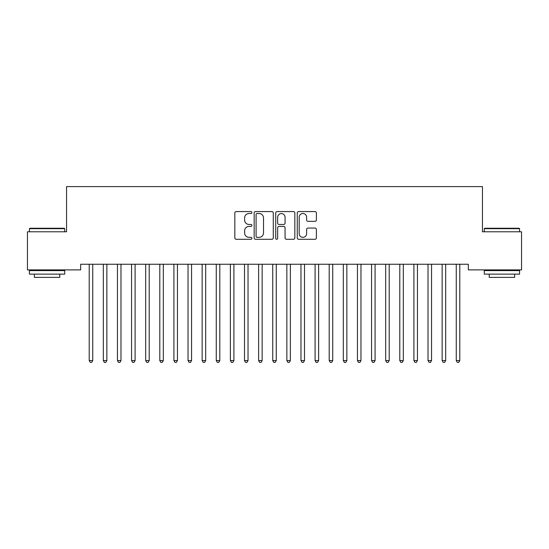 <?xml version="1.0" encoding="UTF-8"?>
<svg xmlns="http://www.w3.org/2000/svg" width="549" height="549" viewBox="0 0 549 549"><rect width="100%" height="100%" fill="white"/><g stroke="black" fill="none" stroke-linecap="round" stroke-linejoin="round"><path stroke-width="0.82" d="M251.916 212.538A0.968 0.968 0 0 0 250.941 211.571L236.221 211.571A1.386 1.386 0 0 0 234.835 212.957L234.835 237.902A1.386 1.386 0 0 0 236.221 239.289L250.941 239.289A0.968 0.968 0 0 0 251.916 238.314A0.968 0.968 0 0 0 250.941 237.346L249.04 237.346A4.433 4.433 0 0 1 244.607 232.913L244.607 230.834A4.433 4.433 0 0 1 249.04 226.401L250.941 226.401A0.968 0.968 0 0 0 251.916 225.426A0.968 0.968 0 0 0 250.941 224.459L249.04 224.459A4.433 4.433 0 0 1 244.607 220.025L244.607 217.946A4.433 4.433 0 0 1 249.04 213.513L250.941 213.513A0.968 0.968 0 0 0 251.916 212.538M314.996 221.343A1.386 1.386 0 0 0 316.382 219.957L316.382 212.957A1.386 1.386 0 0 0 314.996 211.571L298.642 211.571A1.386 1.386 0 0 0 297.263 212.957L297.263 237.902A1.386 1.386 0 0 0 298.642 239.289L314.996 239.289A1.386 1.386 0 0 0 316.382 237.902L316.382 229.448A1.386 1.386 0 0 0 314.996 228.061L307.996 228.061A1.386 1.386 0 0 0 306.617 229.448L306.617 233.641A3.706 3.706 0 0 1 302.904 237.346A3.706 3.706 0 0 1 299.198 233.641L299.198 217.219A3.706 3.706 0 0 1 302.904 213.513A3.706 3.706 0 0 1 306.617 217.219L306.617 219.957A1.386 1.386 0 0 0 307.996 221.343L314.996 221.343M468.331 264.254L80.669 264.254L80.669 269.895L27.45 269.895L27.45 231.781L66.553 231.781L66.553 186.605L482.447 186.605L482.447 231.781L521.55 231.781L521.55 269.895L468.331 269.895L468.331 264.254M273.285 212.957A1.386 1.386 0 0 0 271.899 211.571L255.553 211.571A1.386 1.386 0 0 0 254.166 212.957L254.166 237.902A1.386 1.386 0 0 0 255.553 239.289L271.899 239.289A1.386 1.386 0 0 0 273.285 237.902L273.285 212.957M277.101 211.571L293.447 211.571A1.386 1.386 0 0 1 294.834 212.957L294.834 237.902A1.386 1.386 0 0 1 293.447 239.289L286.454 239.289A1.386 1.386 0 0 1 285.068 237.902L285.068 227.787A1.386 1.386 0 0 0 283.682 226.401L279.036 226.401A1.386 1.386 0 0 0 277.65 227.787L277.65 238.314A0.968 0.968 0 0 1 276.682 239.289A0.968 0.968 0 0 1 275.715 238.314L275.715 212.957A1.386 1.386 0 0 1 277.101 211.571M257.076 213.513A0.968 0.968 0 0 0 256.102 214.481L256.102 236.379A0.968 0.968 0 0 0 257.076 237.346L259.087 237.346A4.433 4.433 0 0 0 263.52 232.913L263.52 217.946A4.433 4.433 0 0 0 259.087 213.513L257.076 213.513M285.068 217.287A3.706 3.706 0 0 0 281.363 213.582A3.706 3.706 0 0 0 277.65 217.287L277.65 223.072A1.386 1.386 0 0 0 279.036 224.459L283.682 224.459A1.386 1.386 0 0 0 285.068 223.072L285.068 217.287M89.027 264.254L89.11 264.46A1.414 1.414 0 0 1 89.213 264.982L89.213 360.556L92.74 360.556L92.74 264.982A1.414 1.414 0 0 1 92.843 264.46L92.925 264.254M92.74 360.556L91.683 362.395L90.269 362.395L89.213 360.556M103.143 264.254L103.226 264.46A1.414 1.414 0 0 1 103.329 264.982L103.329 360.556L106.856 360.556L106.856 264.982A1.414 1.414 0 0 1 106.959 264.46L107.041 264.254M106.856 360.556L105.799 362.395L104.385 362.395L103.329 360.556M117.26 264.254L117.342 264.46A1.414 1.414 0 0 1 117.445 264.982L117.445 360.556L120.979 360.556L120.979 264.982A1.414 1.414 0 0 1 121.075 264.46L121.164 264.254M120.979 360.556L119.915 362.395L118.509 362.395L117.445 360.556M29.426 228.679L29.852 228.254L64.295 228.254L64.72 228.679L29.426 228.679L29.426 231.781M64.72 274.136L29.426 274.136L29.426 270.602L64.72 270.602L64.72 274.136M59.779 274.136L59.779 277.382L34.367 277.382L34.367 274.136M484.28 228.679L484.705 228.254L519.148 228.254L519.574 228.679L484.28 228.679L484.28 231.781M519.574 274.136L484.28 274.136L484.28 270.602L519.574 270.602L519.574 274.136M514.633 274.136L514.633 277.382L489.221 277.382L489.221 274.136M131.376 264.254L131.465 264.46A1.414 1.414 0 0 1 131.561 264.982L131.561 360.556L135.095 360.556L135.095 264.982A1.414 1.414 0 0 1 135.198 264.46L135.28 264.254M135.095 360.556L134.031 362.395L132.625 362.395L131.561 360.556M145.499 264.254L145.581 264.46A1.414 1.414 0 0 1 145.684 264.982L145.684 360.556L149.211 360.556L149.211 264.982A1.414 1.414 0 0 1 149.314 264.46L149.397 264.254M149.211 360.556L148.155 362.395L146.741 362.395L145.684 360.556M159.615 264.254L159.697 264.46A1.414 1.414 0 0 1 159.8 264.982L159.8 360.556L163.328 360.556L163.328 264.982A1.414 1.414 0 0 1 163.43 264.46L163.513 264.254M163.328 360.556L162.271 362.395L160.857 362.395L159.8 360.556M173.731 264.254L173.813 264.46A1.414 1.414 0 0 1 173.916 264.982L173.916 360.556L177.444 360.556L177.444 264.982A1.414 1.414 0 0 1 177.547 264.46L177.629 264.254M177.444 360.556L176.387 362.395L174.973 362.395L173.916 360.556M187.847 264.254L187.93 264.46A1.414 1.414 0 0 1 188.032 264.982L188.032 360.556L191.56 360.556L191.56 264.982A1.414 1.414 0 0 1 191.663 264.46L191.745 264.254M191.56 360.556L190.503 362.395L189.089 362.395L188.032 360.556M201.963 264.254L202.046 264.46A1.414 1.414 0 0 1 202.149 264.982L202.149 360.556L205.676 360.556L205.676 264.982A1.414 1.414 0 0 1 205.779 264.46L205.861 264.254M205.676 360.556L204.619 362.395L203.205 362.395L202.149 360.556M216.08 264.254L216.162 264.46A1.414 1.414 0 0 1 216.265 264.982L216.265 360.556L219.799 360.556L219.799 264.982A1.414 1.414 0 0 1 219.895 264.46L219.984 264.254M219.799 360.556L218.735 362.395L217.329 362.395L216.265 360.556M230.196 264.254L230.285 264.46A1.414 1.414 0 0 1 230.381 264.982L230.381 360.556L233.915 360.556L233.915 264.982A1.414 1.414 0 0 1 234.018 264.46L234.1 264.254M233.915 360.556L232.851 362.395L231.445 362.395L230.381 360.556M244.319 264.254L244.401 264.46A1.414 1.414 0 0 1 244.504 264.982L244.504 360.556L248.031 360.556L248.031 264.982A1.414 1.414 0 0 1 248.134 264.46L248.217 264.254M248.031 360.556L246.975 362.395L245.561 362.395L244.504 360.556M258.435 264.254L258.517 264.46A1.414 1.414 0 0 1 258.62 264.982L258.62 360.556L262.148 360.556L262.148 264.982A1.414 1.414 0 0 1 262.25 264.46L262.333 264.254M262.148 360.556L261.091 362.395L259.677 362.395L258.62 360.556M272.551 264.254L272.633 264.46A1.414 1.414 0 0 1 272.736 264.982L272.736 360.556L276.264 360.556L276.264 264.982A1.414 1.414 0 0 1 276.367 264.46L276.449 264.254M276.264 360.556L275.207 362.395L273.793 362.395L272.736 360.556M286.667 264.254L286.75 264.46A1.414 1.414 0 0 1 286.853 264.982L286.853 360.556L290.38 360.556L290.38 264.982A1.414 1.414 0 0 1 290.483 264.46L290.565 264.254M290.38 360.556L289.323 362.395L287.909 362.395L286.853 360.556M300.783 264.254L300.866 264.46A1.414 1.414 0 0 1 300.969 264.982L300.969 360.556L304.496 360.556L304.496 264.982A1.414 1.414 0 0 1 304.599 264.46L304.681 264.254M304.496 360.556L303.439 362.395L302.025 362.395L300.969 360.556M314.9 264.254L314.982 264.46A1.414 1.414 0 0 1 315.085 264.982L315.085 360.556L318.619 360.556L318.619 264.982A1.414 1.414 0 0 1 318.715 264.46L318.804 264.254M318.619 360.556L317.555 362.395L316.149 362.395L315.085 360.556M329.016 264.254L329.105 264.46A1.414 1.414 0 0 1 329.201 264.982L329.201 360.556L332.735 360.556L332.735 264.982A1.414 1.414 0 0 1 332.838 264.46L332.92 264.254M332.735 360.556L331.671 362.395L330.265 362.395L329.201 360.556M343.139 264.254L343.221 264.46A1.414 1.414 0 0 1 343.324 264.982L343.324 360.556L346.851 360.556L346.851 264.982A1.414 1.414 0 0 1 346.954 264.46L347.037 264.254M346.851 360.556L345.795 362.395L344.381 362.395L343.324 360.556M357.255 264.254L357.337 264.46A1.414 1.414 0 0 1 357.44 264.982L357.44 360.556L360.968 360.556L360.968 264.982A1.414 1.414 0 0 1 361.07 264.46L361.153 264.254M360.968 360.556L359.911 362.395L358.497 362.395L357.44 360.556M371.371 264.254L371.453 264.46A1.414 1.414 0 0 1 371.556 264.982L371.556 360.556L375.084 360.556L375.084 264.982A1.414 1.414 0 0 1 375.187 264.46L375.269 264.254M375.084 360.556L374.027 362.395L372.613 362.395L371.556 360.556M385.487 264.254L385.57 264.46A1.414 1.414 0 0 1 385.673 264.982L385.673 360.556L389.2 360.556L389.2 264.982A1.414 1.414 0 0 1 389.303 264.46L389.385 264.254M389.2 360.556L388.143 362.395L386.729 362.395L385.673 360.556M399.603 264.254L399.686 264.46A1.414 1.414 0 0 1 399.789 264.982L399.789 360.556L403.316 360.556L403.316 264.982A1.414 1.414 0 0 1 403.419 264.46L403.501 264.254M403.316 360.556L402.259 362.395L400.845 362.395L399.789 360.556M413.72 264.254L413.802 264.46A1.414 1.414 0 0 1 413.905 264.982L413.905 360.556L417.439 360.556L417.439 264.982A1.414 1.414 0 0 1 417.535 264.46L417.624 264.254M417.439 360.556L416.375 362.395L414.969 362.395L413.905 360.556M427.836 264.254L427.925 264.46A1.414 1.414 0 0 1 428.021 264.982L428.021 360.556L431.555 360.556L431.555 264.982A1.414 1.414 0 0 1 431.658 264.46L431.74 264.254M431.555 360.556L430.491 362.395L429.085 362.395L428.021 360.556M441.959 264.254L442.041 264.46A1.414 1.414 0 0 1 442.144 264.982L442.144 360.556L445.671 360.556L445.671 264.982A1.414 1.414 0 0 1 445.774 264.46L445.857 264.254M445.671 360.556L444.615 362.395L443.201 362.395L442.144 360.556M456.075 264.254L456.157 264.46A1.414 1.414 0 0 1 456.26 264.982L456.26 360.556L459.788 360.556L459.788 264.982A1.414 1.414 0 0 1 459.89 264.46L459.973 264.254M459.788 360.556L458.731 362.395L457.317 362.395L456.26 360.556M64.72 231.781L64.72 228.679M56.671 270.602L56.671 269.895M37.476 270.602L37.476 269.895M519.574 231.781L519.574 228.679M511.524 270.602L511.524 269.895M492.329 270.602L492.329 269.895"/></g></svg>
